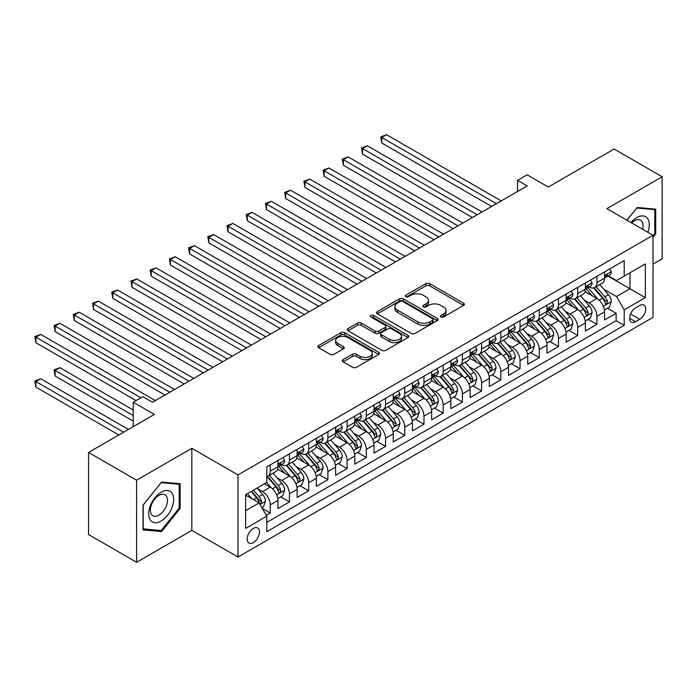 <?xml version="1.0" encoding="UTF-8"?>
<svg xmlns="http://www.w3.org/2000/svg" width="697" height="697" viewBox="0 0 697 697"><rect width="100%" height="100%" fill="white"/><g stroke="black" fill="none" stroke-linecap="round" stroke-linejoin="round"><path stroke-width="1.05" d="M440.931 316.969A1.864 1.08 0 0 0 443.571 316.969L463.618 305.399A2.666 1.542 0 0 0 464.394 304.31A2.666 1.542 0 0 0 463.618 303.221L429.666 283.618A2.666 1.542 0 0 0 425.893 283.618L405.854 295.188A1.864 1.08 0 0 0 405.305 295.955A1.864 1.08 0 0 0 405.854 296.713A1.864 1.08 0 0 0 408.494 296.713L411.082 295.214A8.538 4.931 0 0 1 423.157 295.214L425.989 296.852A8.538 4.931 0 0 1 428.489 300.337A8.538 4.931 0 0 1 425.989 303.822L423.393 305.321A1.864 1.08 0 0 0 422.844 306.079A1.864 1.08 0 0 0 423.393 306.846A1.864 1.08 0 0 0 426.033 306.846L428.629 305.347A8.538 4.931 0 0 1 440.696 305.347L443.527 306.976A8.538 4.931 0 0 1 446.028 310.461A8.538 4.931 0 0 1 443.527 313.946L440.931 315.445A1.864 1.08 0 0 0 440.391 316.203A1.864 1.08 0 0 0 440.931 316.969L440.931 315.445M253.333 542.588A8.695 5.018 120 0 0 259.014 534.93A8.695 5.018 120 0 0 257.681 527.96A8.695 5.018 120 0 0 253.333 528.396A8.695 5.018 120 0 0 247.653 536.054A8.695 5.018 120 0 0 248.986 543.024A8.695 5.018 120 0 0 253.333 542.588M343.09 359.626A2.666 1.542 0 0 0 342.305 360.715A2.666 1.542 0 0 0 343.09 361.804L352.612 367.31A2.666 1.542 0 0 0 356.385 367.31L378.645 354.459A2.666 1.542 0 0 0 379.421 353.37A2.666 1.542 0 0 0 378.645 352.281L344.693 332.678A2.666 1.542 0 0 0 340.92 332.678L318.66 345.529A2.666 1.542 0 0 0 317.884 346.618A2.666 1.542 0 0 0 318.66 347.707L330.169 354.346A2.666 1.542 0 0 0 333.941 354.346L343.464 348.848A2.666 1.542 0 0 0 344.248 347.759A2.666 1.542 0 0 0 343.464 346.67L337.757 343.377A7.136 4.121 0 0 1 335.675 340.467A7.136 4.121 0 0 1 340.075 336.66A7.136 4.121 0 0 1 347.855 337.548L370.203 350.452A7.136 4.121 0 0 1 372.294 353.37A7.136 4.121 0 0 1 367.885 357.169A7.136 4.121 0 0 1 360.114 356.28L356.385 354.128A2.666 1.542 0 0 0 352.612 354.128L343.09 359.626L343.09 361.804M653.019 264.128L662.15 258.857L662.15 176.759L614.109 149.027L548.295 187.023L527.159 174.816L517.549 180.366L527.159 185.916L152.451 402.247L142.841 396.706L133.232 402.247L133.232 426.66M136.595 480.189L136.595 562.287L191.841 530.391L191.841 448.293L136.595 480.189L88.554 452.449L154.368 414.454L133.232 402.247M191.841 448.293L237.965 474.918L653.019 235.281L653.019 317.379L237.965 557.016L237.965 474.918M662.15 176.759L606.904 208.656L653.019 235.281M411.274 333.436A2.666 1.542 0 0 0 415.046 333.436L437.307 320.585A2.666 1.542 0 0 0 438.082 319.505A2.666 1.542 0 0 0 437.307 318.416L403.354 298.813A2.666 1.542 0 0 0 399.581 298.813L377.321 311.664A2.666 1.542 0 0 0 376.546 312.753A2.666 1.542 0 0 0 377.321 313.842L411.274 333.436M371.562 317.37A1.864 1.08 0 0 1 373.453 317.632L373.453 315.419L407.972 335.344A2.666 1.542 0 0 1 408.756 336.433A2.666 1.542 0 0 1 407.972 337.522L385.72 350.373A2.666 1.542 0 0 1 381.947 350.373L347.995 330.77L347.995 328.592A2.666 1.542 0 0 0 347.211 329.681A2.666 1.542 0 0 0 347.995 330.77M347.995 328.592L357.517 323.094A2.666 1.542 0 0 1 361.29 323.094L375.056 331.04A2.666 1.542 0 0 0 378.828 331.04L385.153 327.398A2.666 1.542 0 0 0 385.929 326.309A2.666 1.542 0 0 0 385.153 325.22L370.813 316.943A1.864 1.08 0 0 1 370.273 316.177A1.864 1.08 0 0 1 371.423 315.183A1.864 1.08 0 0 1 373.453 315.419M136.595 562.287L88.554 534.547L88.554 452.449M266.254 515.275L270.244 512.975L262.272 508.366M257.733 488.771L262.56 491.559A10.873 6.273 60 0 1 270.244 504.872L277.929 500.437L277.929 508.531L289.455 501.875L280.717 496.83M276.944 477.68L281.771 480.468A10.873 6.273 60 0 1 289.455 493.781L297.149 489.338L297.149 497.44L308.675 490.784L299.928 485.731M296.164 466.589L300.991 469.369A10.873 6.273 60 0 1 308.675 482.681L316.36 478.247L316.36 486.349L327.895 479.693L319.148 474.64M315.384 455.489L320.202 458.277A10.873 6.273 60 0 1 327.895 471.59L335.579 467.156L335.579 475.249L347.106 468.593L338.367 463.549M334.595 444.398L339.422 447.186A10.873 6.273 60 0 1 347.106 460.499L354.79 456.056L354.79 464.158L366.326 457.502L357.578 452.449M353.815 433.299L358.633 436.087A10.873 6.273 60 0 1 366.326 449.399L374.01 444.965L374.01 453.059L385.537 446.402L376.798 441.358M373.026 422.208L377.852 424.996A10.873 6.273 60 0 1 385.537 438.308L393.221 433.874L393.221 441.968L404.757 435.311L396.009 430.267M392.245 411.117L397.072 413.896A10.873 6.273 60 0 1 404.757 427.209L412.441 422.774L412.441 430.877L423.968 424.22L415.229 419.167M411.457 400.017L416.283 402.805A10.873 6.273 60 0 1 423.968 416.118L431.652 411.683L431.652 419.777L443.187 413.121L434.44 408.076M430.676 388.926L435.503 391.714A10.873 6.273 60 0 1 443.187 405.027L450.872 400.583L450.872 408.686L462.399 402.03L453.66 396.985M449.887 377.835L454.714 380.614A10.873 6.273 60 0 1 462.399 393.927L470.092 389.492L470.092 397.595L481.618 390.939L472.871 385.885M469.107 366.735L473.934 369.523A10.873 6.273 60 0 1 481.618 382.836L489.303 378.401L489.303 386.495L500.829 379.839L492.091 374.794M488.318 355.644L493.145 358.432A10.873 6.273 60 0 1 500.829 371.745L508.522 367.302L508.522 375.404L520.049 368.748L511.302 363.703M507.538 344.553L512.365 347.333A10.873 6.273 60 0 1 520.049 360.645L527.734 356.211L527.734 364.313L539.269 357.657L530.522 352.604M526.758 333.454L531.576 336.242A10.873 6.273 60 0 1 539.269 349.554L546.953 345.12L546.953 353.213L558.48 346.557L549.741 341.513M545.969 322.363L550.796 325.15A10.873 6.273 60 0 1 558.48 338.463L566.164 334.02L566.164 342.122L577.7 335.466L568.952 330.413M565.189 311.271L570.007 314.051A10.873 6.273 60 0 1 577.7 327.363L585.384 322.929L585.384 331.023L596.911 324.366L596.911 316.272A10.873 6.273 -120 0 0 589.226 302.96L584.4 300.172M588.172 319.322L596.911 324.366M277.929 500.437A10.873 6.273 -120 0 0 270.244 487.125L264.477 483.796M297.149 489.338A10.873 6.273 -120 0 0 289.455 476.025L277.572 469.168M316.36 478.247A10.873 6.273 -120 0 0 308.675 464.934L296.791 458.068M335.579 467.156A10.873 6.273 -120 0 0 327.895 453.843L316.011 446.977M354.79 456.056A10.873 6.273 -120 0 0 347.106 442.743L335.222 435.886M374.01 444.965A10.873 6.273 -120 0 0 366.326 431.652L354.442 424.787M393.221 433.874A10.873 6.273 -120 0 0 385.537 420.552L373.653 413.696M412.441 422.774A10.873 6.273 -120 0 0 404.757 409.461L392.873 402.605M431.652 411.683A10.873 6.273 -120 0 0 423.968 398.37L412.084 391.505M450.872 400.583A10.873 6.273 -120 0 0 443.187 387.271L431.304 380.414M470.092 389.492A10.873 6.273 -120 0 0 462.399 376.18L450.515 369.323M489.303 378.401A10.873 6.273 -120 0 0 481.618 365.089L469.734 358.223M508.522 367.302A10.873 6.273 -120 0 0 500.829 353.989L488.946 347.132M527.734 356.211A10.873 6.273 -120 0 0 520.049 342.898L508.165 336.032M546.953 345.12A10.873 6.273 -120 0 0 539.269 331.807L527.385 324.941M566.164 334.02A10.873 6.273 -120 0 0 558.48 320.707L546.596 313.85M585.384 322.929A10.873 6.273 -120 0 0 577.7 309.616L565.816 302.751M639.768 305.513L635.533 307.952A8.425 4.862 120 0 0 630.036 315.375A8.425 4.862 120 0 0 631.325 322.127A8.425 4.862 120 0 0 635.533 321.709L639.768 319.27A8.425 4.862 120 0 0 645.265 311.847A8.425 4.862 120 0 0 643.976 305.094A8.425 4.862 120 0 0 639.768 305.513M245.649 510.64L259.101 502.877L266.785 516.189L266.785 531.724L624.198 325.368L624.198 309.834L616.514 296.521L603.619 289.081M266.785 516.189L245.649 528.396L245.649 494.661L266.785 482.463L266.785 466.929L624.198 260.582L624.198 276.108L645.335 263.91L645.335 297.636L624.198 309.834M281.675 464.429L281.771 464.49A10.873 6.273 60 0 0 287.208 465.03L294.892 460.586A10.873 6.273 -120 0 0 297.149 455.611L297.149 449.399M300.886 453.338L300.991 453.398A10.873 6.273 60 0 0 306.427 453.93L314.112 449.495A10.873 6.273 -120 0 0 316.36 444.52L316.36 438.308M320.106 442.247L320.202 442.299A10.873 6.273 60 0 0 325.638 442.839L333.323 438.404A10.873 6.273 -120 0 0 335.579 433.429L335.579 427.209M339.317 431.147L339.422 431.208A10.873 6.273 60 0 0 344.858 431.748L352.543 427.305A10.873 6.273 -120 0 0 354.79 422.33L354.79 416.118M358.537 420.056L358.633 420.117A10.873 6.273 60 0 0 364.069 420.648L371.754 416.214A10.873 6.273 -120 0 0 374.01 411.239L374.01 405.027M377.748 408.956L377.852 409.017A10.873 6.273 60 0 0 383.289 409.557L390.973 405.123A10.873 6.273 -120 0 0 393.221 400.139L393.221 393.927M396.968 397.865L397.072 397.926A10.873 6.273 60 0 0 402.5 398.466L410.193 394.023A10.873 6.273 -120 0 0 412.441 389.048L412.441 382.836M416.187 386.774L416.283 386.826A10.873 6.273 60 0 0 421.72 387.366L429.404 382.932A10.873 6.273 -120 0 0 431.652 377.957L431.652 371.745M435.398 375.674L435.503 375.735A10.873 6.273 60 0 0 440.931 376.275L448.624 371.841A10.873 6.273 -120 0 0 450.872 366.857L450.872 360.645M454.618 364.583L454.714 364.644A10.873 6.273 60 0 0 460.151 365.184L467.835 360.741A10.873 6.273 -120 0 0 470.092 355.766L470.092 349.554M473.829 353.492L473.934 353.545A10.873 6.273 60 0 0 479.37 354.085L487.055 349.65A10.873 6.273 -120 0 0 489.303 344.675L489.303 338.463M493.049 342.393L493.145 342.454A10.873 6.273 60 0 0 498.582 342.994L506.266 338.55A10.873 6.273 -120 0 0 508.522 333.575L508.522 327.363M512.26 331.302L512.365 331.363A10.873 6.273 60 0 0 517.801 331.894L525.486 327.459A10.873 6.273 -120 0 0 527.734 322.484L527.734 316.272M531.48 320.211L531.576 320.263A10.873 6.273 60 0 0 537.012 320.803L544.697 316.368A10.873 6.273 -120 0 0 546.953 311.393L546.953 305.173M550.691 309.111L550.796 309.172A10.873 6.273 60 0 0 556.232 309.712L563.917 305.269A10.873 6.273 -120 0 0 566.164 300.294L566.164 294.082M569.911 298.02L570.007 298.081A10.873 6.273 60 0 0 575.443 298.612L583.128 294.178A10.873 6.273 -120 0 0 585.384 289.203L585.384 282.991M266.785 522.402L616.131 320.707L616.131 313.275L604.595 319.932L604.595 311.838A10.873 6.273 -120 0 0 596.911 298.525L585.027 291.66M589.122 286.929L589.226 286.981A10.873 6.273 -120 0 0 594.663 287.521A10.873 6.273 -120 0 0 596.911 282.546L596.911 276.334M594.663 287.521L602.347 283.087A10.873 6.273 -120 0 0 604.595 278.103L604.595 271.891M270.244 464.934L270.244 471.146A10.873 6.273 60 0 1 267.997 476.121A10.873 6.273 60 0 1 266.785 476.565M267.997 476.121L275.681 471.686A10.873 6.273 -120 0 0 277.929 466.711L277.929 460.49M289.455 453.834L289.455 460.055A10.873 6.273 60 0 1 287.208 465.03M308.675 442.743L308.675 448.955A10.873 6.273 60 0 1 306.427 453.93M327.895 431.652L327.895 437.864A10.873 6.273 60 0 1 325.638 442.839M347.106 420.552L347.106 426.773A10.873 6.273 60 0 1 344.858 431.748M366.326 409.461L366.326 415.673A10.873 6.273 60 0 1 364.069 420.648M385.537 398.37L385.537 404.582A10.873 6.273 60 0 1 383.289 409.557M404.757 387.271L404.757 393.483A10.873 6.273 60 0 1 402.5 398.466M423.968 376.18L423.968 382.392A10.873 6.273 60 0 1 421.72 387.366M443.187 365.089L443.187 371.301A10.873 6.273 60 0 1 440.931 376.275M462.399 353.989L462.399 360.201A10.873 6.273 60 0 1 460.151 365.184M481.618 342.898L481.618 349.11A10.873 6.273 60 0 1 479.37 354.085M500.829 331.807L500.829 338.019A10.873 6.273 60 0 1 498.582 342.994M520.049 320.707L520.049 326.919A10.873 6.273 60 0 1 517.801 331.894M539.269 309.616L539.269 315.828A10.873 6.273 60 0 1 537.012 320.803M558.48 298.516L558.48 304.737A10.873 6.273 60 0 1 556.232 309.712M577.7 287.425L577.7 293.637A10.873 6.273 60 0 1 575.443 298.612M577.7 327.363L577.7 335.466M558.48 338.463L558.48 346.557M539.269 349.554L539.269 357.657M520.049 360.645L520.049 368.748M500.829 371.745L500.829 379.839M481.618 382.836L481.618 390.939M462.399 393.927L462.399 402.03M443.187 405.027L443.187 413.121M423.968 416.118L423.968 424.22M404.757 427.209L404.757 435.311M385.537 438.308L385.537 446.402M366.326 449.399L366.326 457.502M347.106 460.499L347.106 468.593M327.895 471.59L327.895 479.693M308.675 482.681L308.675 490.784M289.455 493.781L289.455 501.875M270.244 504.872L270.244 512.975M259.101 502.877L245.649 495.105M616.514 296.521L629.966 288.758L629.966 272.78L645.335 263.91M607.958 276.056L645.335 297.636M608.342 275.829L616.514 280.551L624.198 276.108M191.841 530.391L237.965 557.016M517.549 180.366L517.549 191.466M607.383 308.231L616.131 313.275M616.131 320.707L624.198 325.368M653.019 237.233L655.711 233.887L655.711 209.161L637.171 207.506L626.943 220.226M143.033 529.886L161.582 531.541L180.122 508.47L180.122 483.744L161.582 482.089L143.033 505.159L143.033 529.886M654.753 233.338L655.711 233.887M179.164 507.913L180.122 508.47M159.622 530.408L161.582 531.541M441.68 317.231L443.527 316.168A8.538 4.931 0 0 0 446.028 312.683L446.028 310.461M428.489 300.337L428.489 302.55A8.538 4.931 0 0 1 425.989 306.035L424.142 307.107M463.583 305.417L429.666 285.84A2.666 1.542 0 0 0 425.893 285.84L406.595 296.974M437.272 320.611L403.354 301.026A2.666 1.542 0 0 0 399.581 301.026L377.356 313.859M432.584 320.263A1.864 1.08 0 0 0 433.133 319.505A1.864 1.08 0 0 0 432.584 318.738L402.788 301.531A1.864 1.08 0 0 0 400.148 301.531L397.412 303.108A8.538 4.931 0 0 0 394.911 306.593A8.538 4.931 0 0 0 397.412 310.078L417.782 321.84A8.538 4.931 0 0 0 429.849 321.84L432.584 320.263L432.584 322.484A1.864 1.08 0 0 0 433.133 321.718L433.133 319.505M394.911 306.593L394.911 308.815A8.538 4.931 0 0 0 397.412 312.3L397.412 310.078M432.584 322.484L429.849 324.061A8.538 4.931 0 0 1 417.782 324.061L397.412 312.3M348.03 330.787L357.517 325.316L357.517 323.094M385.929 326.309L385.929 328.522A2.666 1.542 0 0 1 385.153 329.611L378.828 333.262A2.666 1.542 0 0 1 375.056 333.262L361.29 325.316A2.666 1.542 0 0 0 357.517 325.316M373.453 317.632L407.937 337.54M389.344 339.291A7.136 4.121 0 0 0 397.124 340.188A7.136 4.121 0 0 0 401.524 336.381A7.136 4.121 0 0 0 399.442 333.462L391.566 328.923A2.666 1.542 0 0 0 387.793 328.923L381.477 332.565A2.666 1.542 0 0 0 380.693 333.654A2.666 1.542 0 0 0 381.477 334.743L389.344 339.291L389.344 341.513A7.136 4.121 0 0 0 397.124 342.401A7.136 4.121 0 0 0 401.524 338.603L401.524 336.381M380.693 333.654L380.693 335.876A2.666 1.542 0 0 0 381.477 336.965L381.477 334.743M389.344 341.513L381.477 336.965M372.294 353.37L372.294 355.583A7.136 4.121 0 0 1 367.885 359.391A7.136 4.121 0 0 1 360.114 358.502L356.385 356.35A2.666 1.542 0 0 0 352.612 356.35L343.124 361.83M335.675 340.467L335.675 342.68A7.136 4.121 0 0 0 337.757 345.599L337.757 343.377M343.464 346.67L343.464 348.848L337.757 345.599M378.61 354.477L344.693 334.9A2.666 1.542 0 0 0 340.92 334.9L318.703 347.725M604.438 309.93L609.405 307.063L611.321 301.513A7.205 4.156 -120 0 0 608.516 294.753L599.742 284.585M597.982 299.222L587.946 287.608M592.267 295.842L586.447 289.098A17.259 9.967 -120 0 0 585.907 288.497M381.79 187.415L453.181 228.625L343.36 165.224L343.36 159.674L348.16 156.903L462.782 223.084M593.678 287.913L602.565 298.194A7.205 4.156 60 0 1 605.127 303.151L605.649 304.005L606.625 303.875L607.436 301.827A7.205 4.156 -120 0 0 604.865 296.861L596.092 286.694M594.201 287.748L603.75 298.795A3.668 2.117 60 0 1 604.674 300.224L607.436 301.827M609.692 268.955L611.321 271.786A7.205 4.156 60 0 1 609.831 274.966L606.181 277.075A7.205 4.156 -120 0 0 607.436 275.42L607.287 274.784M496.412 203.663L381.79 137.492L386.591 134.713L501.221 200.893M604.839 277.415L604.865 277.415A7.205 4.156 -120 0 0 606.181 277.075M606.503 274.879L607.436 275.42C606.982 274.33 606.216 274.775 605.127 276.753A7.205 4.156 60 0 1 604.595 277.772M491.612 206.443L381.79 143.033L381.79 137.492L380.736 136.882L386.591 134.713M381.79 143.033L380.736 136.882M647.853 232.301A17.66 10.202 120 0 0 636.788 217.586A17.66 10.202 120 0 0 631.003 222.57M642.59 229.261A12.093 6.979 120 0 0 640.56 220.226A12.093 6.979 120 0 0 634.514 220.827A12.093 6.979 120 0 0 631.717 222.979M626.986 220.252L636.788 208.054L654.753 209.658L654.753 233.617L653.019 235.769M653.559 208.969L654.753 209.658M172.011 507.555A17.66 10.202 120 0 0 167.437 490.496A17.66 10.202 120 0 0 150.378 505.621A17.66 10.202 120 0 0 154.952 522.689A17.66 10.202 120 0 0 172.011 507.555M166.322 505.944A12.093 6.979 120 0 0 164.962 494.809A12.093 6.979 120 0 0 151.51 504.619A12.093 6.979 120 0 0 152.87 515.754A12.093 6.979 120 0 0 166.322 505.944M143.225 528.945L143.225 504.985L161.19 482.638L179.164 484.241L179.164 508.2L161.19 530.548L143.033 528.831M177.97 483.552L179.164 484.241M585.219 321.021L590.185 318.154L592.11 312.613A7.205 4.156 -120 0 0 589.305 305.852L580.523 295.685M578.763 310.322L568.726 298.699M573.056 306.933L567.227 300.189A17.259 9.967 -120 0 0 566.696 299.588M362.579 198.506L433.961 239.724L324.14 176.315L324.14 170.774L328.949 167.994L443.571 234.175M574.467 299.004L583.345 309.285A7.205 4.156 60 0 1 585.916 314.251L586.438 315.105L587.414 314.966L588.216 312.918A7.205 4.156 -120 0 0 585.654 307.952L576.872 297.793M574.99 298.839L584.53 309.886A3.668 2.117 60 0 1 585.454 311.324L588.216 312.918M566.008 332.12L570.974 329.254L572.89 323.704A7.205 4.156 -120 0 0 570.085 316.943L561.312 306.776M559.552 321.413L549.515 309.79M553.836 318.032L548.016 311.289A17.259 9.967 -120 0 0 547.476 310.688M343.36 209.605L414.75 250.815L304.929 187.415L304.929 181.865L309.729 179.094L424.351 245.266M555.248 310.104L564.134 320.385A7.205 4.156 60 0 1 566.696 325.342L567.219 326.196L568.194 326.057L569.005 324.009A7.205 4.156 -120 0 0 566.434 319.052L557.661 308.884M555.77 309.93L565.311 320.977A3.668 2.117 60 0 1 566.243 322.415L569.005 324.009M546.788 343.212L551.754 340.345L553.679 334.795A7.205 4.156 -120 0 0 550.874 328.034L542.092 317.876M540.332 332.504L530.295 320.89M534.625 329.123L528.796 322.38A17.259 9.967 -120 0 0 528.265 321.779M324.14 220.696L395.53 261.906L285.709 198.506L285.709 192.956L290.518 190.185L405.14 256.365M536.037 321.195L544.915 331.476A7.205 4.156 60 0 1 547.485 336.433L548.008 337.287L548.983 337.156L549.785 335.109A7.205 4.156 -120 0 0 547.223 330.143L538.441 319.975M536.559 321.029L546.099 332.077A3.668 2.117 60 0 1 547.023 333.506L549.785 335.109M527.577 354.311L532.543 351.436L534.46 345.895A7.205 4.156 -120 0 0 531.654 339.134L522.872 328.967M521.121 343.604L511.084 331.981M515.405 340.214L509.585 333.471A17.259 9.967 -120 0 0 509.045 332.87M304.929 231.787L376.31 273.006L266.498 209.597L266.498 204.055L271.299 201.276L385.92 267.456M516.817 332.286L525.695 342.567A7.205 4.156 60 0 1 528.265 347.533L528.788 348.387L529.764 348.247L530.574 346.2A7.205 4.156 -120 0 0 528.004 341.242L519.221 331.075M517.34 332.12L526.88 343.168A3.668 2.117 60 0 1 527.803 344.606L530.574 346.2M590.472 280.046L592.11 282.877A7.205 4.156 60 0 1 590.62 286.066L586.97 288.175A7.205 4.156 -120 0 0 588.216 286.511L588.068 285.875M477.201 214.763L362.579 148.583L367.38 145.812L482.002 211.984M585.619 288.506L585.654 288.506A7.205 4.156 -120 0 0 586.97 288.175M587.292 285.979L588.216 286.511C587.763 285.43 586.996 285.875 585.916 287.844A7.205 4.156 60 0 1 585.384 288.872M472.392 217.534L362.579 154.133L362.579 148.583L361.516 147.973L367.38 145.812M362.579 154.133L361.516 147.973M571.261 291.146L572.89 293.968A7.205 4.156 60 0 1 571.401 297.157L567.75 299.266A7.205 4.156 -120 0 0 569.005 297.61L568.857 296.966M457.981 225.854L342.305 159.064L348.16 156.903M566.408 299.605L566.434 299.605A7.205 4.156 -120 0 0 567.75 299.266M568.072 297.07L569.005 297.61C568.552 296.521 567.785 296.966 566.696 298.935A7.205 4.156 60 0 1 566.164 299.963M343.36 165.224L342.305 159.064M552.041 302.237L553.679 305.068A7.205 4.156 60 0 1 552.19 308.248L548.53 310.357A7.205 4.156 -120 0 0 549.785 308.701L549.637 308.065M438.77 236.945L323.086 170.164L328.949 167.994M547.189 310.696L547.223 310.696A7.205 4.156 -120 0 0 548.53 310.357M548.861 308.161L549.785 308.701C549.332 307.612 548.565 308.057 547.485 310.034A7.205 4.156 60 0 1 546.953 311.054M324.14 176.315L323.086 170.164M532.83 313.328L534.46 316.159A7.205 4.156 60 0 1 532.97 319.348L529.319 321.456A7.205 4.156 -120 0 0 530.574 319.792L530.417 319.156M419.55 248.045L303.875 181.255L309.729 179.094M527.977 321.787L528.004 321.787A7.205 4.156 -120 0 0 529.319 321.456M529.642 319.261L530.574 319.792C530.121 318.712 529.354 319.156 528.265 321.125A7.205 4.156 60 0 1 527.734 322.153M304.929 187.415L303.875 181.255M508.357 365.402L513.323 362.536L515.249 356.986A7.205 4.156 -120 0 0 512.443 350.225L503.661 340.058M501.901 354.695L491.864 343.072M496.194 351.314L490.366 344.571A17.259 9.967 -120 0 0 489.834 343.969M285.709 242.887L357.099 284.097L247.278 220.696L247.278 215.146L252.087 212.376L366.709 278.547M497.606 343.386L506.484 353.667A7.205 4.156 60 0 1 509.054 358.624L509.577 359.478L510.544 359.338L511.354 357.291A7.205 4.156 -120 0 0 508.793 352.333L500.01 342.166M498.128 343.212L507.669 354.259A3.668 2.117 60 0 1 508.592 355.697L511.354 357.291M513.611 324.427L515.249 327.25A7.205 4.156 60 0 1 513.75 330.439L510.099 332.547A7.205 4.156 -120 0 0 511.354 330.892L511.206 330.247M400.331 259.136L284.655 192.346L290.518 190.185M508.758 332.887L508.793 332.887A7.205 4.156 -120 0 0 510.099 332.547M510.431 330.352L511.354 330.892C510.901 329.803 510.134 330.247 509.054 332.216A7.205 4.156 60 0 1 508.522 333.244M285.709 198.506L284.655 192.346M489.146 376.493L494.112 373.627L496.029 368.077A7.205 4.156 -120 0 0 493.223 361.316L484.441 351.157M482.681 365.786L472.653 354.172M476.975 362.405L471.155 355.662A17.259 9.967 -120 0 0 470.614 355.061M266.498 253.978L337.879 295.188L228.067 231.787L228.067 226.246L232.868 223.467L347.489 289.647M478.386 354.477L487.264 364.758A7.205 4.156 60 0 1 489.834 369.715L490.357 370.569L491.333 370.438L492.143 368.391A7.205 4.156 -120 0 0 489.573 363.425L480.791 353.266M478.909 354.311L488.449 365.359A3.668 2.117 60 0 1 489.372 366.788L492.143 368.391M494.4 335.518L496.029 338.35A7.205 4.156 60 0 1 494.539 341.53L490.888 343.638A7.205 4.156 -120 0 0 492.143 341.983L491.986 341.347M381.12 270.227L265.444 203.446L271.299 201.276M489.547 343.978L489.573 343.978A7.205 4.156 -120 0 0 490.888 343.638M491.211 341.443L492.143 341.983C491.69 340.903 490.923 341.338 489.834 343.316A7.205 4.156 60 0 1 489.303 344.335M266.498 209.597L265.444 203.446M469.926 387.593L474.892 384.727L476.809 379.177A7.205 4.156 -120 0 0 474.012 372.416L465.23 362.248M463.47 376.885L453.433 365.263M457.763 373.496L451.935 366.753A17.259 9.967 -120 0 0 451.403 366.16M247.278 265.069L318.668 306.288L208.847 242.887L208.847 237.337L213.657 234.567L328.278 300.738M459.175 365.568L468.053 375.849A7.205 4.156 60 0 1 470.623 380.815L471.146 381.668L472.113 381.529L472.923 379.482A7.205 4.156 -120 0 0 470.362 374.524L461.58 364.357M459.698 365.402L469.238 376.45A3.668 2.117 60 0 1 470.161 377.887L472.923 379.482M475.18 346.609L476.809 349.441A7.205 4.156 60 0 1 475.319 352.63L471.669 354.738A7.205 4.156 -120 0 0 472.923 353.074L472.775 352.438M361.9 281.327L246.224 214.537L252.087 212.376M470.327 355.078L470.362 355.078A7.205 4.156 -120 0 0 471.669 354.738M471.991 352.543L472.923 353.074C472.47 351.994 471.703 352.438 470.623 354.407A7.205 4.156 60 0 1 470.092 355.435M247.278 220.696L246.224 214.537M450.706 398.684L455.672 395.818L457.598 390.268A7.205 4.156 -120 0 0 454.792 383.507L446.01 373.339M444.25 387.976L434.222 376.363M438.544 384.596L432.724 377.852A17.259 9.967 -120 0 0 432.184 377.251M228.067 276.169L299.449 317.379L189.636 253.978L189.636 248.428L194.437 245.658L309.059 311.829M439.955 376.668L448.833 386.948A7.205 4.156 60 0 1 451.403 391.906L451.926 392.76L452.902 392.62L453.712 390.573A7.205 4.156 -120 0 0 451.142 385.615L442.36 375.448M440.478 376.493L450.018 387.541A3.668 2.117 60 0 1 450.942 388.978L453.712 390.573M455.96 357.709L457.598 360.532A7.205 4.156 60 0 1 456.108 363.721L452.458 365.829A7.205 4.156 -120 0 0 453.712 364.174L453.555 363.529M342.689 292.418L227.004 225.628L232.868 223.467M451.116 366.169L451.142 366.169A7.205 4.156 -120 0 0 452.458 365.829M452.78 363.634L453.712 364.174C453.259 363.085 452.484 363.529 451.403 365.507A7.205 4.156 60 0 1 450.872 366.526M228.067 231.787L227.004 225.628M431.495 409.775L436.461 406.909L438.378 401.367A7.205 4.156 -120 0 0 435.573 394.598L426.799 384.439M425.039 399.067L415.003 387.454M419.324 395.687L413.504 388.943A17.259 9.967 -120 0 0 412.972 388.342M208.847 287.26L280.238 328.479L170.416 265.069L170.416 259.528L175.226 256.749L289.847 322.929M420.735 387.759L429.622 398.039A7.205 4.156 60 0 1 432.184 403.005L432.715 403.859L433.682 403.72L434.492 401.672A7.205 4.156 -120 0 0 431.922 396.706L423.149 386.547M421.258 387.593L430.807 398.64A3.668 2.117 60 0 1 431.731 400.078L434.492 401.672M436.749 368.8L438.378 371.632A7.205 4.156 60 0 1 436.888 374.82L433.238 376.929A7.205 4.156 -120 0 0 434.492 375.265L434.344 374.629M323.469 303.509L207.793 236.727L213.657 234.567M431.896 377.26L431.922 377.26A7.205 4.156 -120 0 0 433.238 376.929M433.56 374.733L434.492 375.265C434.039 374.184 433.273 374.629 432.184 376.598A7.205 4.156 60 0 1 431.652 377.626M208.847 242.887L207.793 236.727M412.275 420.875L417.242 418.008L419.167 412.458A7.205 4.156 -120 0 0 416.362 405.698L407.579 395.53M405.82 410.167L395.791 398.545M400.113 406.778L394.284 400.043A17.259 9.967 -120 0 0 393.753 399.442M189.636 298.351L261.018 339.57L151.205 276.169L151.205 270.619L156.006 267.848L270.628 334.02M401.524 398.85L410.402 409.139A7.205 4.156 60 0 1 412.972 414.096L413.495 414.95L414.471 414.811L415.281 412.763A7.205 4.156 -120 0 0 412.711 407.806L403.929 397.638M402.047 398.684L411.587 409.731A3.668 2.117 60 0 1 412.511 411.169L415.281 412.763M417.529 379.9L419.167 382.723A7.205 4.156 60 0 1 417.677 385.911L414.027 388.02A7.205 4.156 -120 0 0 415.281 386.356L415.124 385.72M304.258 314.608L188.573 247.818L194.437 245.658M412.685 388.36L412.711 388.36A7.205 4.156 -120 0 0 414.027 388.02M414.349 385.824L415.281 386.356C414.828 385.275 414.053 385.72 412.972 387.689A7.205 4.156 60 0 1 412.441 388.717M189.636 253.978L188.573 247.818M393.064 431.966L398.031 429.099L399.947 423.549A7.205 4.156 -120 0 0 397.142 416.789L388.368 406.621M386.608 421.258L376.572 409.644M380.893 417.878L375.073 411.134A17.259 9.967 -120 0 0 374.533 410.533M170.416 309.451L241.807 350.661L131.986 287.26L131.986 281.71L136.786 278.939L251.408 345.12M382.305 409.949L391.191 420.23A7.205 4.156 60 0 1 393.753 425.187L394.275 426.041L395.251 425.911L396.062 423.854A7.205 4.156 -120 0 0 393.491 418.897L384.718 408.73M382.827 409.784L392.376 420.831A3.668 2.117 60 0 1 393.3 422.26L396.062 423.854M398.318 390.991L399.947 393.822A7.205 4.156 60 0 1 398.457 397.002L394.807 399.111A7.205 4.156 -120 0 0 396.062 397.456L395.913 396.82M285.038 325.699L169.362 258.918L175.226 256.749M393.465 399.451L393.491 399.451A7.205 4.156 -120 0 0 394.807 399.111M395.129 396.915L396.062 397.456C395.608 396.366 394.842 396.811 393.753 398.789A7.205 4.156 60 0 1 393.221 399.808M170.416 265.069L169.362 258.918M373.845 443.057L378.811 440.19L380.736 434.649A7.205 4.156 -120 0 0 377.931 427.888L369.149 417.721M367.389 432.349L357.352 420.735M361.682 428.969L355.853 422.225A17.259 9.967 -120 0 0 355.322 421.624M151.205 320.542L222.587 361.76L112.766 298.351L112.766 292.81L117.575 290.03L232.197 356.211M363.093 421.04L371.971 431.321A7.205 4.156 60 0 1 374.542 436.287L375.064 437.141L376.04 437.002L376.842 434.954A7.205 4.156 -120 0 0 374.28 429.988L365.498 419.829M363.616 420.875L373.156 431.922A3.668 2.117 60 0 1 374.08 433.36L376.842 434.954M379.098 402.082L380.736 404.913A7.205 4.156 60 0 1 379.246 408.102L375.596 410.211A7.205 4.156 -120 0 0 376.842 408.547L376.694 407.911M265.827 336.799L150.143 270.009L156.006 267.848M374.245 410.542L374.28 410.542A7.205 4.156 -120 0 0 375.596 410.211M375.918 408.015L376.842 408.547C376.389 407.466 375.622 407.911 374.542 409.88A7.205 4.156 60 0 1 374.01 410.908M151.205 276.169L150.143 270.009M359.887 413.182L361.516 416.004A7.205 4.156 60 0 1 360.027 419.193L356.376 421.302A7.205 4.156 -120 0 0 357.631 419.646L357.483 419.002M246.607 347.89L130.931 281.1L136.786 278.939M355.034 421.641L355.061 421.641A7.205 4.156 -120 0 0 356.376 421.302M356.698 419.106L357.631 419.646C357.178 418.557 356.411 419.002 355.322 420.971A7.205 4.156 60 0 1 354.79 421.999M131.986 287.26L130.931 281.1M340.667 424.273L342.305 427.104A7.205 4.156 60 0 1 340.816 430.284L337.156 432.393A7.205 4.156 -120 0 0 338.411 430.737L338.263 430.101M227.396 358.981L111.712 292.2L117.575 290.03M335.815 432.732L335.849 432.732A7.205 4.156 -120 0 0 337.156 432.393M337.487 430.197L338.411 430.737C337.958 429.648 337.191 430.093 336.111 432.07A7.205 4.156 60 0 1 335.579 433.09M112.766 298.351L111.712 292.2M354.634 454.156L359.6 451.29L361.516 445.74A7.205 4.156 -120 0 0 358.711 438.979L349.938 428.812M348.178 443.449L338.141 431.826M342.462 440.068L336.642 433.325A17.259 9.967 -120 0 0 336.102 432.724M131.986 331.641L203.376 372.851L93.555 309.451L93.555 303.901L98.355 301.13L212.977 367.302M343.874 432.14L352.76 442.421A7.205 4.156 60 0 1 355.322 447.378L355.845 448.232L356.82 448.093L357.631 446.045A7.205 4.156 -120 0 0 355.061 441.088L346.287 430.92M344.396 431.966L353.937 443.013A3.668 2.117 60 0 1 354.869 444.451L357.631 446.045M335.414 465.248L340.38 462.381L342.305 456.831A7.205 4.156 -120 0 0 339.5 450.07L330.718 439.903M328.958 454.54L318.921 442.926M323.251 451.159L317.423 444.416A17.259 9.967 -120 0 0 316.891 443.815M112.766 342.732L184.156 383.942L74.335 320.542L74.335 314.992L79.144 312.221L193.766 378.401M324.663 443.231L333.541 453.512A7.205 4.156 60 0 1 336.111 458.469L336.634 459.323L337.609 459.192L338.411 457.145A7.205 4.156 -120 0 0 335.849 452.179L327.067 442.011M325.185 443.065L334.726 454.113A3.668 2.117 60 0 1 335.649 455.542L338.411 457.145M316.203 476.339L321.169 473.472L323.086 467.931A7.205 4.156 -120 0 0 320.28 461.17L311.498 451.003M309.747 465.64L299.71 454.017M304.031 462.25L298.211 455.507A17.259 9.967 -120 0 0 297.671 454.906M93.555 353.823L164.936 395.042L55.124 331.633L55.124 326.091L59.925 323.312L174.546 389.492M305.443 454.322L314.321 464.603A7.205 4.156 60 0 1 316.891 469.569L317.414 470.423L318.39 470.283L319.2 468.236A7.205 4.156 -120 0 0 316.63 463.278L307.847 453.111M305.966 454.156L315.506 465.204A3.668 2.117 60 0 1 316.429 466.642L319.2 468.236M321.456 435.364L323.086 438.195A7.205 4.156 60 0 1 321.596 441.384L317.945 443.492A7.205 4.156 -120 0 0 319.2 441.828L319.043 441.192M208.176 370.081L92.501 303.291L98.355 301.13M316.604 443.823L316.63 443.823A7.205 4.156 -120 0 0 317.945 443.492M318.268 441.297L319.2 441.828C318.747 440.748 317.98 441.192 316.891 443.161A7.205 4.156 60 0 1 316.36 444.189M93.555 309.451L92.501 303.291M296.983 487.438L301.949 484.572L303.875 479.022A7.205 4.156 -120 0 0 301.069 472.261L292.287 462.094M290.527 476.731L280.49 465.108M284.82 473.35L278.992 466.607A17.259 9.967 -120 0 0 278.46 466.005M74.335 364.923L136.115 400.583L35.904 342.732L35.904 337.182L40.714 334.412L155.335 400.583M286.232 465.422L295.11 475.702A7.205 4.156 60 0 1 297.68 480.66L298.203 481.514L299.17 481.374L299.98 479.327A7.205 4.156 -120 0 0 297.419 474.369L288.636 464.202M286.755 465.248L296.295 476.295A3.668 2.117 60 0 1 297.218 477.733L299.98 479.327M302.237 446.463L303.875 449.286A7.205 4.156 60 0 1 302.376 452.475L298.725 454.583A7.205 4.156 -120 0 0 299.98 452.928L299.832 452.283M188.957 381.172L73.281 314.382L79.144 312.221M297.384 454.923L297.419 454.923A7.205 4.156 -120 0 0 298.725 454.583M299.057 452.388L299.98 452.928C299.527 451.839 298.76 452.283 297.68 454.252A7.205 4.156 60 0 1 297.149 455.28M74.335 320.542L73.281 314.382M277.772 498.529L282.738 495.663L284.655 490.113A7.205 4.156 -120 0 0 281.849 483.352L273.067 473.193M271.307 487.822L266.716 482.498M265.601 484.441L264.851 483.579M133.232 410.019L59.925 367.694L55.124 370.464L55.124 376.014L133.232 421.11M267.012 476.513L275.89 486.794A7.205 4.156 60 0 1 278.46 491.751L278.983 492.605L279.959 492.474L280.769 490.427A7.205 4.156 -120 0 0 278.199 485.461L269.417 475.302M267.535 476.347L277.075 487.395A3.668 2.117 60 0 1 277.998 488.824L280.769 490.427M55.124 376.014L54.07 369.854L133.232 415.56M54.07 369.854L59.925 367.694M283.026 457.554L284.655 460.386A7.205 4.156 60 0 1 283.165 463.566L279.514 465.674A7.205 4.156 -120 0 0 280.769 464.019L280.612 463.383M169.746 392.263L54.07 325.482L59.925 323.312M278.173 466.014L278.199 466.014A7.205 4.156 -120 0 0 279.514 465.674M279.837 463.479L280.769 464.019C280.316 462.93 279.549 463.374 278.46 465.352A7.205 4.156 60 0 1 277.929 466.371M55.124 331.633L54.07 325.482M261.889 507.704L263.518 506.754L265.435 501.213A7.205 4.156 -120 0 0 262.638 494.452L257.106 488.048M251.948 498.747L247.496 493.598M246.389 495.532L245.649 494.678M128.431 429.43L40.714 378.785L35.904 381.564L35.904 387.105L118.821 434.98M251.147 491.49L256.679 497.885A7.205 4.156 60 0 1 259.249 502.851L259.772 503.704L260.739 503.565L261.549 501.518A7.205 4.156 -120 0 0 258.988 496.56L253.455 490.157M251.6 491.228L257.864 498.486A3.668 2.117 60 0 1 258.787 499.923L261.549 501.518M35.904 387.105L34.85 380.954L123.63 432.201M34.85 380.954L40.714 378.785M140.925 397.813L34.85 336.573L40.714 334.412M35.904 342.732L34.85 336.573M262.56 491.559L270.244 487.125M281.771 480.468L289.455 476.025M300.991 469.369L308.675 464.934M320.202 458.277L327.895 453.843M339.422 447.186L347.106 442.743M358.633 436.087L366.326 431.652M377.852 424.996L385.537 420.552M397.072 413.896L404.757 409.461M416.283 402.805L423.968 398.37M435.503 391.714L443.187 387.271M454.714 380.614L462.399 376.18M473.934 369.523L481.618 365.089M493.145 358.432L500.829 353.989M512.365 347.333L520.049 342.898M531.576 336.242L539.269 331.807M550.796 325.15L558.48 320.707M570.007 314.051L577.7 309.616M589.226 302.96L596.911 298.525M596.911 282.546L604.595 278.103M270.244 471.146L277.929 466.711M289.455 460.055L297.149 455.611M308.675 448.955L316.36 444.52M327.895 437.864L335.579 433.429M347.106 426.773L354.79 422.33M366.326 415.673L374.01 411.239M385.537 404.582L393.221 400.139M404.757 393.483L412.441 389.048M423.968 382.392L431.652 377.957M443.187 371.301L450.872 366.857M462.399 360.201L470.092 355.766M481.618 349.11L489.303 344.675M500.829 338.019L508.522 333.575M520.049 326.919L527.734 322.484M539.269 315.828L546.953 311.393M558.48 304.737L566.164 300.294M577.7 293.637L585.384 289.203M596.911 316.272L604.595 311.838M630.55 313.946L639.768 319.27M629.583 318.268L635.533 321.709M443.527 316.168L443.527 313.946M423.393 306.846L423.393 305.321M425.989 306.035L425.989 303.822M405.854 296.713L405.854 295.188M425.893 285.84L425.893 283.618M429.666 285.84L429.666 283.618M463.618 305.399L463.618 303.221M377.321 313.842L377.321 311.664M399.581 301.026L399.581 298.813M403.354 301.026L403.354 298.813M437.307 320.585L437.307 318.416M417.782 324.061L417.782 321.84M429.849 324.061L429.849 321.84M361.29 325.316L361.29 323.094M375.056 333.262L375.056 331.04M378.828 333.262L378.828 331.04M385.153 329.611L385.153 327.398M407.972 337.522L407.972 335.344M352.612 356.35L352.612 354.128M356.385 356.35L356.385 354.128M360.114 358.502L360.114 356.28M318.66 347.707L318.66 345.529M340.92 334.9L340.92 332.678M344.693 334.9L344.693 332.678M378.645 354.459L378.645 352.281M603.341 306.236L611.278 301.653M604.865 296.861L608.516 294.753M599.124 300.18L602.565 298.194M611.278 271.699L604.595 275.559M584.121 317.335L592.058 312.753M585.654 307.952L589.305 305.852M579.913 311.271L583.345 309.285M564.91 328.426L572.847 323.844M566.434 319.052L570.085 316.943M560.693 322.363L564.134 320.385M545.69 339.517L553.627 334.935M547.223 330.143L550.874 328.034M541.482 333.462L544.915 331.476M526.479 350.617L534.416 346.034M528.004 341.242L531.654 339.134M522.262 344.553L525.695 342.567M592.058 282.79L585.384 286.65M572.847 293.89L566.164 297.741M553.627 304.981L546.953 308.841M534.416 316.081L527.734 319.932M507.259 361.708L515.196 357.125M508.793 352.333L512.443 350.225M503.051 355.644L506.484 353.667M515.196 327.172L508.522 331.023M488.048 372.799L495.985 368.216M489.573 363.425L493.223 361.316M483.831 366.744L487.264 364.758M495.985 338.263L489.303 342.122M468.828 383.899L476.765 379.316M470.362 374.524L474.012 372.416M464.62 377.835L468.053 375.849M476.765 349.363L470.092 353.213M449.609 394.99L457.546 390.407M451.142 385.615L454.792 383.507M445.4 388.926L448.833 386.948M457.546 360.454L450.872 364.304M430.397 406.081L438.335 401.498M431.922 396.706L435.573 394.598M426.189 400.026L429.622 398.039M438.335 371.545L431.652 375.404M411.178 417.181L419.115 412.598M412.711 407.806L416.362 405.698M406.97 411.117L410.402 409.139M419.115 382.644L412.441 386.495M391.967 428.272L399.904 423.689M393.491 418.897L397.142 416.789M387.75 422.208L391.191 420.23M399.904 393.735L393.221 397.595M372.747 439.371L380.684 434.789M374.28 429.988L377.931 427.888M368.539 433.307L371.971 431.321M380.684 404.826L374.01 408.686M361.473 415.926L354.79 419.777M342.253 427.017L335.579 430.877M353.536 450.462L361.473 445.88M355.061 441.088L358.711 438.979M349.319 444.398L352.76 442.421M334.316 461.553L342.253 456.971M335.849 452.179L339.5 450.07M330.108 455.498L333.541 453.512M315.105 472.653L323.042 468.07M316.63 463.278L320.28 461.17M310.888 466.589L314.321 464.603M323.042 438.117L316.36 441.968M295.885 483.744L303.822 479.161M297.419 474.369L301.069 472.261M291.677 477.68L295.11 475.702M303.822 449.208L297.149 453.059M276.674 494.835L284.611 490.252M278.199 485.461L281.849 483.352M272.457 488.78L275.89 486.794M284.611 460.299L277.929 464.158M260.007 504.454L265.391 501.352M258.988 496.56L262.638 494.452M253.569 499.679L256.679 497.885"/></g></svg>
